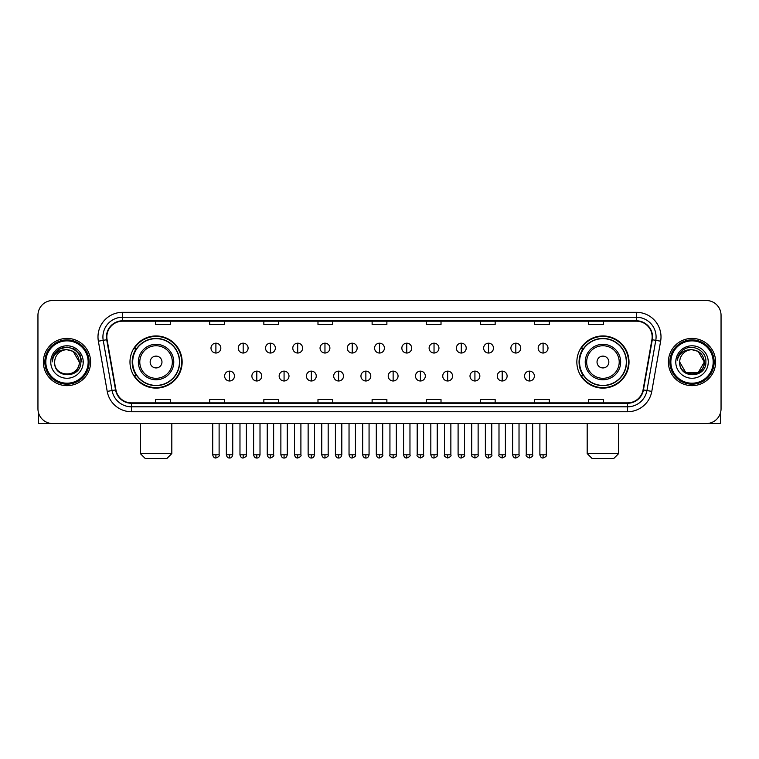 <?xml version="1.0" encoding="UTF-8"?>
<svg xmlns="http://www.w3.org/2000/svg" width="759" height="759" viewBox="0 0 759 759"><rect width="100%" height="100%" fill="white"/><g stroke="black" fill="none" stroke-linecap="round" stroke-linejoin="round"><path stroke-width="1.14" d="M576.849 362.034A26.081 26.081 0 0 0 602.931 388.115A26.081 26.081 0 0 0 629.021 362.034A26.081 26.081 0 0 0 602.931 335.943A26.081 26.081 0 0 0 576.849 362.034M129.979 362.034A26.081 26.081 0 0 0 156.069 388.115A26.081 26.081 0 0 0 182.151 362.034A26.081 26.081 0 0 0 156.069 335.943A26.081 26.081 0 0 0 129.979 362.034M136.24 375.316A23.871 23.871 0 0 1 136.24 348.742M583.102 375.316A23.871 23.871 0 0 1 583.102 348.742M37.95 315.279L37.95 408.778A14.763 14.763 0 0 0 52.713 423.55L706.287 423.55A14.763 14.763 0 0 0 721.05 408.778L721.05 315.279A14.763 14.763 0 0 0 706.287 300.507L52.713 300.507A14.763 14.763 0 0 0 37.95 315.279L37.95 408.778M43.367 362.034A23.624 23.624 0 0 0 66.991 385.648A23.624 23.624 0 0 0 90.606 362.034A23.624 23.624 0 0 0 66.991 338.41A23.624 23.624 0 0 0 43.367 362.034A23.624 23.624 0 0 0 66.991 385.648A23.624 23.624 0 0 0 90.606 362.034A23.624 23.624 0 0 0 66.991 338.41A23.624 23.624 0 0 0 43.367 362.034M668.394 362.034A23.624 23.624 0 0 0 692.009 385.648A23.624 23.624 0 0 0 715.633 362.034A23.624 23.624 0 0 0 692.009 338.41A23.624 23.624 0 0 0 668.394 362.034A23.624 23.624 0 0 0 692.009 385.648A23.624 23.624 0 0 0 715.633 362.034A23.624 23.624 0 0 0 692.009 338.41A23.624 23.624 0 0 0 668.394 362.034M106.848 336.93A15.749 15.749 0 0 1 122.597 321.18L636.403 321.18A15.749 15.749 0 0 1 651.915 339.662L643.063 389.86A15.749 15.749 0 0 1 627.551 402.877L131.449 402.877A15.749 15.749 0 0 1 115.937 389.86L107.085 339.662A15.749 15.749 0 0 1 106.848 336.93M106.459 336.93A16.138 16.138 0 0 0 106.706 339.728L115.558 389.927A16.138 16.138 0 0 0 131.449 403.266L627.551 403.266A16.138 16.138 0 0 0 643.442 389.927L652.294 339.728A16.138 16.138 0 0 0 636.403 320.791L122.597 320.791A16.138 16.138 0 0 0 106.459 336.93M98.366 341.199A24.611 24.611 0 0 1 122.597 312.319L636.403 312.319A24.611 24.611 0 0 1 660.634 341.199L651.782 391.397A24.611 24.611 0 0 1 627.551 411.739L131.449 411.739A24.611 24.611 0 0 1 107.218 391.397L98.366 341.199L103.215 340.345A19.687 19.687 0 0 1 122.597 317.243L636.403 317.243A19.687 19.687 0 0 1 655.785 340.345L646.934 390.543A19.687 19.687 0 0 1 627.551 406.815L131.449 406.815A19.687 19.687 0 0 1 112.066 390.543L103.215 340.345A19.687 19.687 0 0 1 102.911 336.93M706.287 300.507L52.713 300.507M52.713 423.55L706.287 423.55M721.05 408.778L721.05 315.279M643.442 389.927L646.934 390.543L655.785 340.345L660.634 341.199M372.119 321.18L372.119 324.51L386.881 324.51L386.881 321.18M317.983 321.18L317.983 324.51L332.746 324.51L332.746 321.18M263.847 321.18L263.847 324.51L278.61 324.51L278.61 321.18M209.712 321.18L209.712 324.51L224.474 324.51L224.474 321.18M155.576 321.18L155.576 324.51L170.339 324.51L170.339 321.18M426.254 321.18L426.254 324.51L441.017 324.51L441.017 321.18M480.39 321.18L480.39 324.51L495.153 324.51L495.153 321.18M534.526 321.18L534.526 324.51L549.288 324.51L549.288 321.18M588.661 321.18L588.661 324.51L603.424 324.51L603.424 321.18M386.881 402.877L386.881 399.547L372.119 399.547L372.119 402.877M332.746 402.877L332.746 399.547L317.983 399.547L317.983 402.877M278.61 402.877L278.61 399.547L263.847 399.547L263.847 402.877M224.474 402.877L224.474 399.547L209.712 399.547L209.712 402.877M170.339 402.877L170.339 399.547L155.576 399.547L155.576 402.877M441.017 402.877L441.017 399.547L426.254 399.547L426.254 402.877M495.153 402.877L495.153 399.547L480.39 399.547L480.39 402.877M549.288 402.877L549.288 399.547L534.526 399.547L534.526 402.877M603.424 402.877L603.424 399.547L588.661 399.547L588.661 402.877M38.443 412.564L38.443 423.55L95.53 423.55M88.148 362.034A21.167 21.167 0 0 0 66.991 340.867A21.167 21.167 0 0 0 45.825 362.034A21.167 21.167 0 0 0 66.991 383.191A21.167 21.167 0 0 0 88.148 362.034M89.135 362.034A22.144 22.144 0 0 0 66.991 339.88A22.144 22.144 0 0 0 44.838 362.034A22.144 22.144 0 0 0 66.991 384.177A22.144 22.144 0 0 0 89.135 362.034M79.287 362.034C78.556 354.557 74.458 350.449 66.991 349.728L73.139 351.37L79.287 362.034L73.139 351.37L66.991 349.728L73.139 351.37L79.287 362.034L73.139 351.37L66.991 349.728L73.139 351.37L79.287 362.034L73.139 351.37L66.991 349.728L73.139 351.37L79.287 362.034C80.046 377.897 53.927 377.897 54.686 362.034C53.585 379.102 81.422 378.722 80.843 362.034C81.754 350.307 66.403 342.859 57.551 350.411C54.468 352.992 52.656 356.265 52.124 360.24C54.449 352.907 59.401 349.406 66.991 349.728L73.139 351.37L79.287 362.034C80.046 377.897 53.927 377.897 54.686 362.034C53.927 377.897 80.046 377.897 79.287 362.034C80.046 377.897 53.927 377.897 54.686 362.034C53.927 377.897 80.046 377.897 79.287 362.034C80.046 377.897 53.927 377.897 54.686 362.034C53.927 377.897 80.046 377.897 79.287 362.034C80.046 377.897 53.927 377.897 54.686 362.034C53.927 377.897 80.046 377.897 79.287 362.034C80.046 377.897 53.927 377.897 54.686 362.034C53.927 377.897 80.046 377.897 79.287 362.034C80.046 377.897 53.927 377.897 54.686 362.034C53.927 377.897 80.046 377.897 79.287 362.034C80.046 377.897 53.927 377.897 54.686 362.034A12.305 12.305 0 0 1 66.991 349.728L73.139 351.37L79.287 362.034C79.78 371.578 67.504 377.925 60.008 372.166M50.749 362.034A16.243 16.243 0 0 0 66.991 378.267A16.243 16.243 0 0 0 83.224 362.034A16.243 16.243 0 0 0 66.991 345.791A16.243 16.243 0 0 0 50.749 362.034M57.551 350.411L53.917 354.728M53.813 354.918L59.506 349.064L66.991 347.062L74.467 349.064L79.951 354.548L81.953 362.034L79.951 354.548L74.467 349.064L66.991 347.062L59.506 349.064L54.022 354.548L52.02 362.034M53.699 355.146L54.022 354.548L53.699 355.146M166.895 458.493L145.235 458.493L140.32 453.569L171.819 453.569L166.895 458.493M161.971 362.034A5.901 5.901 0 0 0 156.069 356.123A5.901 5.901 0 0 0 150.159 362.034A5.901 5.901 0 0 0 156.069 367.935A5.901 5.901 0 0 0 161.971 362.034M173.783 362.034A17.713 17.713 0 0 0 156.069 344.311A17.713 17.713 0 0 0 138.347 362.034A17.713 17.713 0 0 0 156.069 379.747A17.713 17.713 0 0 0 173.783 362.034A17.713 17.713 0 0 1 156.069 379.747A17.713 17.713 0 0 1 138.347 362.034M179.447 362.034A23.377 23.377 0 0 0 156.069 338.656A23.377 23.377 0 0 0 132.692 362.034A23.377 23.377 0 0 0 156.069 385.401A23.377 23.377 0 0 0 179.447 362.034M181.657 362.034A25.588 25.588 0 0 1 134.191 375.316L136.563 375.316A23.595 23.595 0 0 0 171.676 379.718A23.595 23.595 0 0 0 171.676 344.339A23.595 23.595 0 0 0 136.563 348.742L134.191 348.742A25.588 25.588 0 0 1 181.657 362.034M613.765 458.493L592.105 458.493L587.181 453.569L618.68 453.569L613.765 458.493M608.841 362.034A5.901 5.901 0 0 0 602.931 356.123A5.901 5.901 0 0 0 597.029 362.034A5.901 5.901 0 0 0 602.931 367.935A5.901 5.901 0 0 0 608.841 362.034M620.653 362.034A17.713 17.713 0 0 0 602.931 344.311A17.713 17.713 0 0 0 585.217 362.034A17.713 17.713 0 0 0 602.931 379.747A17.713 17.713 0 0 0 620.653 362.034A17.713 17.713 0 0 1 602.931 379.747A17.713 17.713 0 0 1 585.217 362.034M626.308 362.034A23.377 23.377 0 0 0 602.931 338.656A23.377 23.377 0 0 0 579.553 362.034A23.377 23.377 0 0 0 602.931 385.401A23.377 23.377 0 0 0 626.308 362.034M628.528 362.034A25.588 25.588 0 0 1 581.062 375.316L583.434 375.316A23.595 23.595 0 0 0 618.547 379.718A23.595 23.595 0 0 0 618.547 344.339A23.595 23.595 0 0 0 583.434 348.742L581.062 348.742A25.588 25.588 0 0 1 628.528 362.034M215.907 343.182A4.924 4.924 0 0 0 210.993 348.096A4.924 4.924 0 0 0 215.907 353.02A4.924 4.924 0 0 0 220.831 348.096A4.924 4.924 0 0 0 215.907 343.182L215.907 353.02A4.924 4.924 0 0 0 220.831 348.096A4.924 4.924 0 0 0 215.907 343.182M243.174 343.182A4.924 4.924 0 0 0 238.25 348.096A4.924 4.924 0 0 0 243.174 353.02A4.924 4.924 0 0 0 248.098 348.096A4.924 4.924 0 0 0 243.174 343.182L243.174 353.02A4.924 4.924 0 0 0 248.098 348.096A4.924 4.924 0 0 0 243.174 343.182M270.441 343.182A4.924 4.924 0 0 0 265.517 348.096A4.924 4.924 0 0 0 270.441 353.02A4.924 4.924 0 0 0 275.365 348.096A4.924 4.924 0 0 0 270.441 343.182L270.441 353.02A4.924 4.924 0 0 0 275.365 348.096A4.924 4.924 0 0 0 270.441 343.182M297.708 343.182A4.924 4.924 0 0 0 292.784 348.096A4.924 4.924 0 0 0 297.708 353.02A4.924 4.924 0 0 0 302.623 348.096A4.924 4.924 0 0 0 297.708 343.182L297.708 353.02A4.924 4.924 0 0 0 302.623 348.096A4.924 4.924 0 0 0 297.708 343.182M324.966 343.182A4.924 4.924 0 0 0 320.051 348.096A4.924 4.924 0 0 0 324.966 353.02A4.924 4.924 0 0 0 329.89 348.096A4.924 4.924 0 0 0 324.966 343.182L324.966 353.02A4.924 4.924 0 0 0 329.89 348.096A4.924 4.924 0 0 0 324.966 343.182M352.233 343.182A4.924 4.924 0 0 0 347.309 348.096A4.924 4.924 0 0 0 352.233 353.02A4.924 4.924 0 0 0 357.157 348.096A4.924 4.924 0 0 0 352.233 343.182L352.233 353.02A4.924 4.924 0 0 0 357.157 348.096A4.924 4.924 0 0 0 352.233 343.182M379.5 343.182A4.924 4.924 0 0 0 374.576 348.096A4.924 4.924 0 0 0 379.5 353.02A4.924 4.924 0 0 0 384.424 348.096A4.924 4.924 0 0 0 379.5 343.182L379.5 353.02A4.924 4.924 0 0 0 384.424 348.096A4.924 4.924 0 0 0 379.5 343.182M406.767 343.182A4.924 4.924 0 0 0 401.843 348.096A4.924 4.924 0 0 0 406.767 353.02A4.924 4.924 0 0 0 411.691 348.096A4.924 4.924 0 0 0 406.767 343.182L406.767 353.02A4.924 4.924 0 0 0 411.691 348.096A4.924 4.924 0 0 0 406.767 343.182M434.034 343.182A4.924 4.924 0 0 0 429.11 348.096A4.924 4.924 0 0 0 434.034 353.02A4.924 4.924 0 0 0 438.949 348.096A4.924 4.924 0 0 0 434.034 343.182L434.034 353.02A4.924 4.924 0 0 0 438.949 348.096A4.924 4.924 0 0 0 434.034 343.182M461.292 343.182A4.924 4.924 0 0 0 456.377 348.096A4.924 4.924 0 0 0 461.292 353.02A4.924 4.924 0 0 0 466.216 348.096A4.924 4.924 0 0 0 461.292 343.182L461.292 353.02A4.924 4.924 0 0 0 466.216 348.096A4.924 4.924 0 0 0 461.292 343.182M488.559 343.182A4.924 4.924 0 0 0 483.635 348.096A4.924 4.924 0 0 0 488.559 353.02A4.924 4.924 0 0 0 493.483 348.096A4.924 4.924 0 0 0 488.559 343.182L488.559 353.02A4.924 4.924 0 0 0 493.483 348.096A4.924 4.924 0 0 0 488.559 343.182M515.826 343.182A4.924 4.924 0 0 0 510.902 348.096A4.924 4.924 0 0 0 515.826 353.02A4.924 4.924 0 0 0 520.75 348.096A4.924 4.924 0 0 0 515.826 343.182L515.826 353.02A4.924 4.924 0 0 0 520.75 348.096A4.924 4.924 0 0 0 515.826 343.182M543.093 343.182A4.924 4.924 0 0 0 538.169 348.096A4.924 4.924 0 0 0 543.093 353.02A4.924 4.924 0 0 0 548.007 348.096A4.924 4.924 0 0 0 543.093 343.182L543.093 353.02A4.924 4.924 0 0 0 548.007 348.096A4.924 4.924 0 0 0 543.093 343.182M229.541 371.132A4.924 4.924 0 0 0 224.626 376.056A4.924 4.924 0 0 0 229.541 380.98A4.924 4.924 0 0 0 234.465 376.056A4.924 4.924 0 0 0 229.541 371.132L229.541 380.98A4.924 4.924 0 0 0 234.465 376.056A4.924 4.924 0 0 0 229.541 371.132M256.808 371.132A4.924 4.924 0 0 0 251.884 376.056A4.924 4.924 0 0 0 256.808 380.98A4.924 4.924 0 0 0 261.732 376.056A4.924 4.924 0 0 0 256.808 371.132L256.808 380.98A4.924 4.924 0 0 0 261.732 376.056A4.924 4.924 0 0 0 256.808 371.132M284.075 371.132A4.924 4.924 0 0 0 279.151 376.056A4.924 4.924 0 0 0 284.075 380.98A4.924 4.924 0 0 0 288.999 376.056A4.924 4.924 0 0 0 284.075 371.132L284.075 380.98A4.924 4.924 0 0 0 288.999 376.056A4.924 4.924 0 0 0 284.075 371.132M311.342 371.132A4.924 4.924 0 0 0 306.418 376.056A4.924 4.924 0 0 0 311.342 380.98A4.924 4.924 0 0 0 316.256 376.056A4.924 4.924 0 0 0 311.342 371.132L311.342 380.98A4.924 4.924 0 0 0 316.256 376.056A4.924 4.924 0 0 0 311.342 371.132M338.599 371.132A4.924 4.924 0 0 0 333.685 376.056A4.924 4.924 0 0 0 338.599 380.98A4.924 4.924 0 0 0 343.523 376.056A4.924 4.924 0 0 0 338.599 371.132L338.599 380.98A4.924 4.924 0 0 0 343.523 376.056A4.924 4.924 0 0 0 338.599 371.132M365.866 371.132A4.924 4.924 0 0 0 360.942 376.056A4.924 4.924 0 0 0 365.866 380.98A4.924 4.924 0 0 0 370.79 376.056A4.924 4.924 0 0 0 365.866 371.132L365.866 380.98A4.924 4.924 0 0 0 370.79 376.056A4.924 4.924 0 0 0 365.866 371.132M393.134 371.132A4.924 4.924 0 0 0 388.21 376.056A4.924 4.924 0 0 0 393.134 380.98A4.924 4.924 0 0 0 398.058 376.056A4.924 4.924 0 0 0 393.134 371.132L393.134 380.98A4.924 4.924 0 0 0 398.058 376.056A4.924 4.924 0 0 0 393.134 371.132M420.401 371.132A4.924 4.924 0 0 0 415.477 376.056A4.924 4.924 0 0 0 420.401 380.98A4.924 4.924 0 0 0 425.315 376.056A4.924 4.924 0 0 0 420.401 371.132L420.401 380.98A4.924 4.924 0 0 0 425.315 376.056A4.924 4.924 0 0 0 420.401 371.132M447.658 371.132A4.924 4.924 0 0 0 442.744 376.056A4.924 4.924 0 0 0 447.658 380.98A4.924 4.924 0 0 0 452.582 376.056A4.924 4.924 0 0 0 447.658 371.132L447.658 380.98A4.924 4.924 0 0 0 452.582 376.056A4.924 4.924 0 0 0 447.658 371.132M474.925 371.132A4.924 4.924 0 0 0 470.001 376.056A4.924 4.924 0 0 0 474.925 380.98A4.924 4.924 0 0 0 479.849 376.056A4.924 4.924 0 0 0 474.925 371.132L474.925 380.98A4.924 4.924 0 0 0 479.849 376.056A4.924 4.924 0 0 0 474.925 371.132M502.192 371.132A4.924 4.924 0 0 0 497.268 376.056A4.924 4.924 0 0 0 502.192 380.98A4.924 4.924 0 0 0 507.116 376.056A4.924 4.924 0 0 0 502.192 371.132L502.192 380.98A4.924 4.924 0 0 0 507.116 376.056A4.924 4.924 0 0 0 502.192 371.132M529.459 371.132A4.924 4.924 0 0 0 524.535 376.056A4.924 4.924 0 0 0 529.459 380.98A4.924 4.924 0 0 0 534.374 376.056A4.924 4.924 0 0 0 529.459 371.132L529.459 380.98A4.924 4.924 0 0 0 534.374 376.056A4.924 4.924 0 0 0 529.459 371.132M720.557 412.564L720.557 423.55L663.47 423.55M713.175 362.034A21.167 21.167 0 0 0 692.009 340.867A21.167 21.167 0 0 0 670.852 362.034A21.167 21.167 0 0 0 692.009 383.191A21.167 21.167 0 0 0 713.175 362.034M714.162 362.034A22.144 22.144 0 0 0 692.009 339.88A22.144 22.144 0 0 0 669.865 362.034A22.144 22.144 0 0 0 692.009 384.177A22.144 22.144 0 0 0 714.162 362.034M692.009 349.728C699.485 350.449 703.584 354.557 704.314 362.034C705.073 377.897 678.954 377.897 679.713 362.034A12.305 12.305 0 0 1 692.009 349.728L698.166 351.37L704.314 362.034L698.166 351.37L692.009 349.728L698.166 351.37L704.314 362.034C705.073 377.897 678.954 377.897 679.713 362.034C678.612 379.102 706.449 378.722 705.87 362.034C706.781 350.307 691.43 342.859 682.578 350.411C679.495 352.992 677.683 356.265 677.151 360.24C679.476 352.907 684.428 349.406 692.009 349.728L698.166 351.37L704.314 362.034C705.073 377.897 678.954 377.897 679.713 362.034C678.954 377.897 705.073 377.897 704.314 362.034L698.166 372.688L685.861 372.688L679.713 362.034C678.954 377.897 705.073 377.897 704.314 362.034L698.166 372.688L704.314 362.034L698.166 372.688L685.861 372.688M704.314 362.034C705.073 377.897 678.954 377.897 679.713 362.034C678.954 377.897 705.073 377.897 704.314 362.034C705.073 377.897 678.954 377.897 679.713 362.034C678.954 377.897 705.073 377.897 704.314 362.034C704.807 371.578 692.531 377.925 685.035 372.166M675.776 362.034A16.243 16.243 0 0 0 692.009 378.267A16.243 16.243 0 0 0 708.251 362.034A16.243 16.243 0 0 0 692.009 345.791A16.243 16.243 0 0 0 675.776 362.034M682.578 350.411L678.944 354.728M678.726 355.146L679.049 354.548M636.403 312.319L636.403 320.791M103.215 340.345L106.706 339.728M131.449 411.739L131.449 403.266M627.551 403.266L627.551 411.739M107.218 391.397L115.558 389.927M652.294 339.728L655.785 340.345M122.597 312.319L122.597 320.791M646.934 390.543L651.782 391.397M172.34 362.034A16.281 16.281 0 0 0 156.069 345.753A16.281 16.281 0 0 0 139.789 362.034A16.281 16.281 0 0 0 156.069 378.305A16.281 16.281 0 0 0 172.34 362.034M619.211 362.034A16.281 16.281 0 0 0 602.931 345.753A16.281 16.281 0 0 0 586.66 362.034A16.281 16.281 0 0 0 602.931 378.305A16.281 16.281 0 0 0 619.211 362.034M215.907 454.802L212.71 454.802C213.27 457.079 214.332 458.142 215.907 458L215.907 454.802L219.114 454.802L219.114 423.55M243.174 454.802L239.977 454.802C240.537 457.079 241.599 458.142 243.174 458L243.174 454.802L246.371 454.802L246.371 423.55M270.441 454.802L267.244 454.802C267.804 457.079 268.866 458.142 270.441 458L270.441 454.802L273.638 454.802L273.638 423.55M297.708 454.802L294.501 454.802C295.061 457.079 296.133 458.142 297.708 458L297.708 454.802L300.906 454.802L300.906 423.55M324.966 454.802L321.769 454.802C322.328 457.079 323.4 458.142 324.966 458L324.966 454.802L328.173 454.802L328.173 423.55M352.233 454.802L349.036 454.802C349.595 457.079 350.658 458.142 352.233 458L352.233 454.802L355.43 454.802L355.43 423.55M379.5 454.802L376.303 454.802C376.862 457.079 377.925 458.142 379.5 458L379.5 454.802L382.697 454.802L382.697 423.55M406.767 454.802L403.57 454.802C404.12 457.079 405.192 458.142 406.767 458L406.767 454.802L409.964 454.802L409.964 423.55M434.034 454.802L430.827 454.802C431.387 457.079 432.459 458.142 434.034 458L434.034 454.802L437.231 454.802L437.231 423.55M461.292 454.802L458.094 454.802C458.654 457.079 459.717 458.142 461.292 458L461.292 454.802L464.499 454.802L464.499 423.55M488.559 454.802L485.362 454.802C485.921 457.079 486.984 458.142 488.559 458L488.559 454.802L491.756 454.802L491.756 423.55M515.826 454.802L512.629 454.802C513.188 457.079 514.251 458.142 515.826 458L515.826 454.802L519.023 454.802L519.023 423.55M543.093 454.802L539.886 454.802C540.446 457.079 541.518 458.142 543.093 458L543.093 454.802L546.29 454.802L546.29 423.55M229.541 454.802L226.343 454.802C226.903 457.079 227.966 458.142 229.541 458L229.541 454.802L232.738 454.802L232.738 423.55M256.808 454.802L253.61 454.802C254.17 457.079 255.233 458.142 256.808 458L256.808 454.802L260.005 454.802L260.005 423.55M284.075 454.802L280.877 454.802C281.428 457.079 282.5 458.142 284.075 458L284.075 454.802L287.272 454.802L287.272 423.55M311.342 454.802L308.135 454.802C308.695 457.079 309.767 458.142 311.342 458L311.342 454.802L314.539 454.802L314.539 423.55M338.599 454.802L335.402 454.802C335.962 457.079 337.024 458.142 338.599 458L338.599 454.802L341.806 454.802L341.806 423.55M365.866 454.802L362.669 454.802C363.229 457.079 364.292 458.142 365.866 458L365.866 454.802L369.064 454.802L369.064 423.55M393.134 454.802L389.936 454.802C389.282 455.817 390.354 456.89 393.134 458L393.134 454.802L396.331 454.802L396.331 423.55M420.401 454.802L417.194 454.802C416.549 455.817 417.611 456.89 420.401 458L420.401 454.802L423.598 454.802L423.598 423.55M447.658 454.802L444.461 454.802C443.816 455.817 444.878 456.89 447.658 458L447.658 454.802L450.865 454.802L450.865 423.55M474.925 454.802L471.728 454.802C471.083 455.817 472.145 456.89 474.925 458L474.925 454.802L478.123 454.802L478.123 423.55M502.192 454.802L498.995 454.802C498.34 455.817 499.413 456.89 502.192 458L502.192 454.802L505.39 454.802L505.39 423.55M529.459 454.802L526.262 454.802C525.607 455.817 526.68 456.89 529.459 458L529.459 454.802L532.657 454.802L532.657 423.55M171.819 423.55L171.819 453.569M140.32 423.55L140.32 453.569M618.68 423.55L618.68 453.569M587.181 423.55L587.181 453.569M212.71 454.802L212.71 423.55M219.114 454.802C219.759 455.817 218.696 456.89 215.907 458M239.977 454.802L239.977 423.55M246.371 454.802C247.026 455.817 245.954 456.89 243.174 458M267.244 454.802L267.244 423.55M273.638 454.802C274.284 455.817 273.221 456.89 270.441 458M294.501 454.802L294.501 423.55M300.906 454.802C301.551 455.817 300.488 456.89 297.708 458M321.769 454.802L321.769 423.55M328.173 454.802C328.818 455.817 327.755 456.89 324.966 458M349.036 454.802L349.036 423.55M355.43 454.802C356.085 455.817 355.013 456.89 352.233 458M376.303 454.802L376.303 423.55M382.697 454.802C383.352 455.817 382.28 456.89 379.5 458M403.57 454.802L403.57 423.55M409.964 454.802C410.61 455.817 409.547 456.89 406.767 458M430.827 454.802L430.827 423.55M437.231 454.802C437.877 455.817 436.814 456.89 434.034 458M458.094 454.802L458.094 423.55M464.499 454.802C465.144 455.817 464.081 456.89 461.292 458M485.362 454.802L485.362 423.55M491.756 454.802C492.411 455.817 491.339 456.89 488.559 458M512.629 454.802L512.629 423.55M519.023 454.802C519.668 455.817 518.606 456.89 515.826 458M539.886 454.802L539.886 423.55M546.29 454.802C546.935 455.817 545.873 456.89 543.093 458M226.343 454.802L226.343 423.55M232.738 454.802C232.188 457.079 231.115 458.142 229.541 458M253.61 454.802L253.61 423.55M260.005 454.802C259.445 457.079 258.383 458.142 256.808 458M280.877 454.802L280.877 423.55M287.272 454.802C286.712 457.079 285.65 458.142 284.075 458M308.135 454.802L308.135 423.55M314.539 454.802C313.979 457.079 312.907 458.142 311.342 458M335.402 454.802L335.402 423.55M341.806 454.802C341.246 457.079 340.174 458.142 338.599 458M362.669 454.802L362.669 423.55M369.064 454.802C368.504 457.079 367.441 458.142 365.866 458M389.936 454.802L389.936 423.55M396.331 454.802C396.976 455.817 395.913 456.89 393.134 458M417.194 454.802L417.194 423.55M423.598 454.802C424.243 455.817 423.18 456.89 420.401 458M444.461 454.802L444.461 423.55M450.865 454.802C451.51 455.817 450.448 456.89 447.658 458M471.728 454.802L471.728 423.55M478.123 454.802C478.777 455.817 477.705 456.89 474.925 458M498.995 454.802L498.995 423.55M505.39 454.802C506.044 455.817 504.972 456.89 502.192 458M526.262 454.802L526.262 423.55M532.657 454.802C533.302 455.817 532.239 456.89 529.459 458"/></g></svg>
